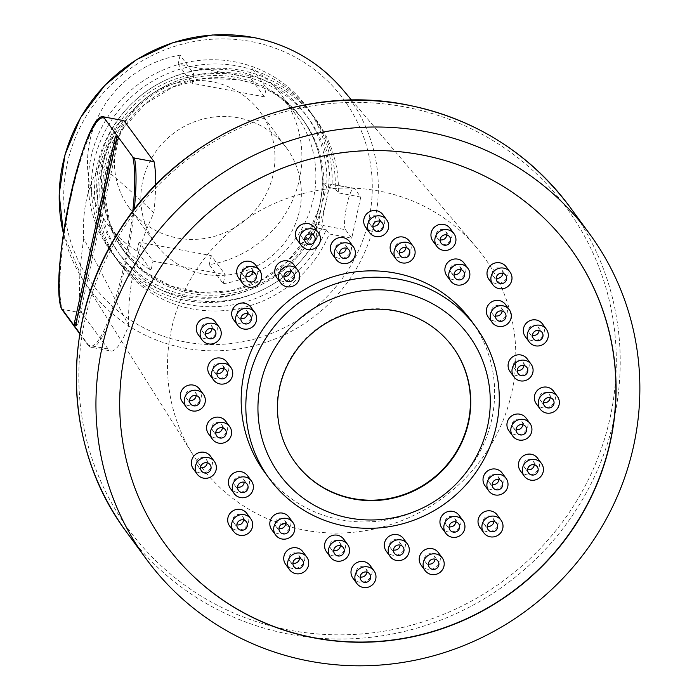 <?xml version="1.0" encoding="UTF-8"?>
<svg xmlns="http://www.w3.org/2000/svg" width="699" height="699" viewBox="0 0 699 699"><rect width="100%" height="100%" fill="white"/><g stroke="black" fill="none" stroke-linecap="round" stroke-linejoin="round"><path stroke-width="0.52" stroke-dasharray="3.5 2.62" d="M452.76 346.966A97.677 94.671 143.8 0 0 452.611 346.756A97.677 94.671 143.8 0 0 394.489 310.391A97.677 94.671 143.8 0 0 293.213 354.043A97.677 94.671 143.8 0 0 294.995 462.188A97.677 94.671 143.8 0 0 295.153 462.397M471.248 320.719A128.1 124.16 -36.2 0 1 473.59 462.546A128.1 124.16 -36.2 0 1 340.771 519.794A128.1 124.16 -36.2 0 1 264.545 472.096M360.763 197.066L351.719 238.193L329.264 233.99A121.696 117.948 143.8 0 1 231.526 309.779A121.696 117.948 143.8 0 1 119.809 263.628A121.696 117.948 143.8 0 1 148.302 96.558A121.696 117.948 143.8 0 1 316.175 119.817A121.696 117.948 143.8 0 1 338.307 192.854L360.763 197.066L354.55 188.581L323.768 183.007L319.854 204.405L314.725 224.134L317.8 224.519A116.357 112.775 -36.2 0 1 173.527 291.876A116.357 112.775 -36.2 0 1 101.058 155.309A116.357 112.775 -36.2 0 1 236.419 71.158A116.357 112.775 143.8 0 1 326.844 183.391M320.911 228.765L317.495 227.926L321.409 206.528L326.538 186.799L329.954 187.629A116.357 112.775 143.8 0 0 239.53 75.405A116.357 112.775 143.8 0 0 104.16 159.547A116.357 112.775 143.8 0 0 176.637 296.123A116.357 112.775 143.8 0 0 320.911 228.765L326.153 229.744A121.696 117.948 -36.2 0 1 228.416 305.542A121.696 117.948 -36.2 0 1 116.707 259.381A121.696 117.948 -36.2 0 1 145.2 92.32A121.696 117.948 -36.2 0 1 313.073 115.571A121.696 117.948 -36.2 0 1 335.197 188.616L338.307 192.854M326.153 229.744L329.264 233.99M329.954 187.629L335.197 188.616M351.719 238.193L345.507 229.709L323.052 225.506C322.038 221.845 323.121 213.693 326.284 201.041A121.696 117.948 -36.2 0 1 232.688 295.109A121.696 117.948 -36.2 0 1 110.494 250.897A121.696 117.948 -36.2 0 1 108.266 116.165A121.696 117.948 -36.2 0 1 234.445 61.774A121.696 117.948 -36.2 0 1 306.861 107.087L309.963 111.333A121.696 117.948 -36.2 0 0 237.555 66.021A121.696 117.948 143.8 0 0 111.377 120.403A121.696 117.948 143.8 0 0 113.596 255.144A121.696 117.948 143.8 0 0 225.314 301.295A121.696 117.948 143.8 0 0 323.052 225.506L317.8 224.519M309.963 111.333A121.696 117.948 -36.2 0 1 332.086 184.37C330.548 183.129 328.617 188.686 326.284 201.041A121.696 117.948 -36.2 0 0 306.861 107.087M223.243 283.724A108.354 105.016 143.8 0 0 296.088 114.977A108.354 105.016 143.8 0 0 266.319 87.794L264.336 96.82L250.356 77.729L252.339 68.712A108.354 105.016 -36.2 0 1 282.108 95.885A108.354 105.016 -36.2 0 1 209.263 264.633L223.243 283.724L225.227 274.698L211.247 255.616L139.031 242.072L153.011 261.164L225.227 274.698M151.028 270.19L137.048 251.098A108.354 105.016 -36.2 0 1 107.279 223.925A108.354 105.016 -36.2 0 1 180.124 55.169L194.104 74.26A108.354 105.016 143.8 0 0 121.259 243.016A108.354 105.016 143.8 0 0 151.028 270.19L153.011 261.164M194.104 74.26L192.12 83.286L264.336 96.82M252.339 68.712L266.319 87.794M209.263 264.633L211.247 255.616M180.124 55.169L178.14 64.194L250.356 77.729M137.048 251.098L139.031 242.072M211.876 81.757A81.128 78.629 143.8 0 0 127.76 118.017A81.128 78.629 143.8 0 0 129.236 207.839A81.128 78.629 143.8 0 0 177.511 238.044A81.128 78.629 143.8 0 0 261.627 201.793A81.128 78.629 143.8 0 0 260.15 111.962A81.128 78.629 143.8 0 0 211.876 81.757M345.507 229.709A21.354 3.888 100.6 0 1 346.547 206.659A21.354 3.888 100.6 0 1 353.956 188.162L332.086 184.37M238.28 117.816A81.128 78.629 143.8 0 0 154.164 154.077A81.128 78.629 143.8 0 0 155.65 243.899A81.128 78.629 143.8 0 0 203.925 274.104A81.128 78.629 143.8 0 0 288.04 237.852A81.128 78.629 143.8 0 0 286.555 148.022A81.128 78.629 143.8 0 0 238.28 117.816M178.14 64.194L192.12 83.286M353.956 188.162A21.354 3.888 100.6 0 1 354.55 188.581M326.538 186.799L323.768 183.007M314.725 224.134L317.495 227.926M304.371 530.113A176.026 170.608 143.8 0 0 490.095 446.346A176.026 170.608 143.8 0 0 476.403 247.35A176.026 170.608 143.8 0 0 378.928 191.019A176.026 170.608 143.8 0 0 199.809 264.703A176.026 170.608 143.8 0 0 193.046 454.874A176.026 170.608 143.8 0 0 304.371 530.113M128.695 325.559C127.541 287.988 135.938 250.425 153.885 212.872C134.793 194.374 116.794 178.394 99.896 164.929C87.401 186.782 82.01 211.316 83.723 238.516L128.695 325.559A101.416 18.48 -79.4 0 1 110.905 350.985L91.307 347.307A101.416 18.48 -79.4 0 0 134.252 209.525M153.885 212.872A101.416 18.48 -79.4 0 0 155.624 184.982M124.003 120.682A101.416 18.48 -79.4 0 0 99.896 164.929M83.723 238.516A101.416 18.48 -79.4 0 0 81.731 312.96L108.109 348.984A101.416 18.48 -79.4 0 0 110.905 350.985M76.008 322.947L76.523 323.043A5.339 0.97 -79.4 0 0 76.838 326.057A5.339 0.97 -79.4 0 0 77.764 324.738L118.454 139.66A5.339 0.97 -79.4 0 0 118.14 136.655A5.339 0.97 -79.4 0 0 117.214 137.965L76.523 323.043M75.702 324.353L77.764 324.738M116.392 139.276L118.454 139.66M116.462 137.825L117.214 137.965M61.337 308.084L62.132 309.29L81.731 312.96M226.922 362.065A10.677 10.345 -36.2 0 1 216.043 378.657A10.677 10.345 -36.2 0 1 209.691 374.681M223.575 368.591A5.339 5.173 143.8 0 0 213.903 365.612A5.339 5.173 143.8 0 0 216.926 373.458M199.503 389.046A10.677 10.345 -36.2 0 1 188.625 405.63A10.677 10.345 -36.2 0 1 182.273 401.654M196.157 395.564A5.339 5.173 143.8 0 0 186.484 392.593A5.339 5.173 143.8 0 0 189.508 400.44M225.76 421.252A10.677 10.345 -36.2 0 1 219.005 437.801A10.677 10.345 -36.2 0 1 208.538 433.869M222.413 427.779A5.339 5.173 143.8 0 0 216.218 422.441A5.339 5.173 143.8 0 0 215.764 432.646M210.548 456.272A10.677 10.345 -36.2 0 1 203.793 472.812A10.677 10.345 -36.2 0 1 193.317 468.88M207.201 462.79A5.339 5.173 143.8 0 0 201.006 457.452A5.339 5.173 143.8 0 0 200.552 467.666M247.551 475.696A10.677 10.345 -36.2 0 1 244.641 490.646A10.677 10.345 -36.2 0 1 230.329 488.313M244.213 482.223A5.339 5.173 143.8 0 0 236.096 477.688A5.339 5.173 143.8 0 0 237.555 487.098M246.861 513.424A10.677 10.345 -36.2 0 1 243.942 528.365A10.677 10.345 -36.2 0 1 229.63 526.032M243.514 519.942A5.339 5.173 143.8 0 0 235.397 515.408A5.339 5.173 143.8 0 0 236.856 524.818M288.984 517.111A10.677 10.345 -36.2 0 1 289.037 529.143A10.677 10.345 -36.2 0 1 271.754 529.728M285.638 523.638A5.339 5.173 143.8 0 0 276.035 520.563A5.339 5.173 143.8 0 0 278.98 528.505M302.903 551.799A10.677 10.345 -36.2 0 1 302.964 563.831A10.677 10.345 -36.2 0 1 285.681 564.416M299.565 558.318A5.339 5.173 143.8 0 0 289.963 555.242A5.339 5.173 143.8 0 0 292.907 563.193M343.733 539.191A10.677 10.345 -36.2 0 1 337.224 555.688A10.677 10.345 -36.2 0 1 326.503 551.808M340.387 545.718A5.339 5.173 143.8 0 0 329.963 544.538A5.339 5.173 143.8 0 0 333.738 550.585M370.164 565.561A10.677 10.345 -36.2 0 1 363.655 582.049A10.677 10.345 -36.2 0 1 352.934 578.178M366.818 572.079A5.339 5.173 143.8 0 0 356.394 570.9A5.339 5.173 143.8 0 0 360.168 576.955M403.472 538.571A10.677 10.345 -36.2 0 1 398.946 554.403A10.677 10.345 -36.2 0 1 386.25 551.188M400.134 545.098A5.339 5.173 143.8 0 0 392.821 540.117A5.339 5.173 143.8 0 0 393.476 549.973M438.387 552.612A10.677 10.345 -36.2 0 1 433.852 568.436A10.677 10.345 -36.2 0 1 421.156 565.22M435.04 559.13A5.339 5.173 143.8 0 0 427.727 554.158A5.339 5.173 143.8 0 0 428.391 564.006M459.112 515.355A10.677 10.345 -36.2 0 1 456.403 530.157A10.677 10.345 -36.2 0 1 441.89 527.963M455.765 521.873A5.339 5.173 143.8 0 0 447.543 517.409A5.339 5.173 143.8 0 0 449.116 526.749M497.19 514.918A10.677 10.345 -36.2 0 1 494.481 529.72A10.677 10.345 -36.2 0 1 479.96 527.535M493.844 521.445A5.339 5.173 143.8 0 0 485.622 516.98A5.339 5.173 143.8 0 0 487.186 526.312M502.17 473.066A10.677 10.345 -36.2 0 1 487.526 488.129A10.677 10.345 -36.2 0 1 484.949 485.674M498.833 479.584A5.339 5.173 143.8 0 0 489.816 475.801A5.339 5.173 143.8 0 0 492.175 484.459M537.618 458.229A10.677 10.345 -36.2 0 1 522.966 473.293A10.677 10.345 -36.2 0 1 520.388 470.838M534.272 464.748A5.339 5.173 143.8 0 0 525.255 460.964A5.339 5.173 143.8 0 0 527.623 469.623M526.102 418.142A10.677 10.345 -36.2 0 1 515.233 434.734A10.677 10.345 -36.2 0 1 508.881 430.759M522.765 424.669A5.339 5.173 143.8 0 0 513.092 421.689A5.339 5.173 143.8 0 0 516.107 429.536M553.521 391.16A10.677 10.345 -36.2 0 1 542.651 407.753A10.677 10.345 -36.2 0 1 536.299 403.777M550.174 397.687A5.339 5.173 143.8 0 0 540.502 394.717A5.339 5.173 143.8 0 0 543.525 402.554M527.264 358.954A10.677 10.345 -36.2 0 1 520.51 375.503A10.677 10.345 -36.2 0 1 510.034 371.571M523.918 365.472A5.339 5.173 143.8 0 0 517.723 360.142A5.339 5.173 143.8 0 0 517.269 370.348M542.476 323.934A10.677 10.345 -36.2 0 1 535.722 340.483A10.677 10.345 -36.2 0 1 525.255 336.551M539.13 330.461A5.339 5.173 143.8 0 0 532.935 325.122A5.339 5.173 143.8 0 0 532.481 335.328M505.473 304.502A10.677 10.345 -36.2 0 1 502.555 319.452A10.677 10.345 -36.2 0 1 488.243 317.119M502.127 311.029A5.339 5.173 143.8 0 0 494.01 306.494A5.339 5.173 143.8 0 0 495.477 315.904M506.163 266.782A10.677 10.345 -36.2 0 1 503.254 281.732A10.677 10.345 -36.2 0 1 488.942 279.399M502.826 273.309A5.339 5.173 143.8 0 0 494.709 268.774A5.339 5.173 143.8 0 0 496.168 278.185M464.04 263.095A10.677 10.345 -36.2 0 1 464.101 275.118A10.677 10.345 -36.2 0 1 446.818 275.703M460.702 269.613A5.339 5.173 143.8 0 0 451.1 266.537A5.339 5.173 143.8 0 0 454.044 274.489M450.121 228.407A10.677 10.345 -36.2 0 1 450.173 240.439A10.677 10.345 -36.2 0 1 432.891 241.024M446.775 234.934A5.339 5.173 143.8 0 0 437.172 231.858A5.339 5.173 143.8 0 0 440.125 239.801M409.291 241.015A10.677 10.345 -36.2 0 1 402.781 257.503A10.677 10.345 -36.2 0 1 392.069 253.623M405.944 247.533A5.339 5.173 143.8 0 0 395.52 246.354A5.339 5.173 143.8 0 0 399.295 252.409M382.86 214.645A10.677 10.345 -36.2 0 1 376.359 231.142A10.677 10.345 -36.2 0 1 365.638 227.262M379.513 221.172A5.339 5.173 143.8 0 0 369.089 219.984A5.339 5.173 143.8 0 0 372.864 226.039M349.552 241.627A10.677 10.345 -36.2 0 1 345.018 257.459A10.677 10.345 -36.2 0 1 332.322 254.244M346.206 248.154A5.339 5.173 143.8 0 0 338.893 243.173A5.339 5.173 143.8 0 0 339.557 253.029M314.637 227.594A10.677 10.345 -36.2 0 1 310.111 243.427A10.677 10.345 -36.2 0 1 297.416 240.211M311.3 234.121A5.339 5.173 143.8 0 0 303.986 229.141A5.339 5.173 143.8 0 0 304.642 238.988M293.912 264.851A10.677 10.345 -36.2 0 1 291.203 279.652A10.677 10.345 -36.2 0 1 276.69 277.468M290.566 271.378A5.339 5.173 143.8 0 0 282.344 266.913A5.339 5.173 143.8 0 0 283.916 276.245M255.834 265.288A10.677 10.345 -36.2 0 1 253.134 280.089A10.677 10.345 -36.2 0 1 238.612 277.905M252.496 271.815A5.339 5.173 143.8 0 0 244.274 267.35A5.339 5.173 143.8 0 0 245.838 276.682M250.854 307.141A10.677 10.345 -36.2 0 1 236.201 322.213A10.677 10.345 -36.2 0 1 233.623 319.758M247.507 313.668A5.339 5.173 143.8 0 0 238.49 309.884A5.339 5.173 143.8 0 0 240.849 318.534M215.406 321.977A10.677 10.345 -36.2 0 1 200.762 337.049A10.677 10.345 -36.2 0 1 198.184 334.594M212.059 328.504A5.339 5.173 143.8 0 0 203.042 324.72A5.339 5.173 143.8 0 0 205.41 333.371M165.427 544.53A250.871 243.138 -36.2 0 1 160.726 266.738A250.871 243.138 -36.2 0 1 420.868 154.566A250.871 243.138 -36.2 0 1 570.218 248.084M184.973 341.925A155.947 151.15 -36.2 0 1 67.279 163.47A155.947 151.15 -36.2 0 1 251.02 41.512A155.947 151.15 -36.2 0 1 368.714 219.967A155.947 151.15 -36.2 0 1 184.973 341.925M321.409 206.528A111.019 107.602 143.8 0 0 303.681 120.822A111.019 107.602 143.8 0 0 237.625 79.485A111.019 107.602 143.8 0 0 122.508 129.097A111.019 107.602 143.8 0 0 124.544 252.016A111.019 107.602 143.8 0 0 190.6 293.353A111.019 107.602 143.8 0 0 321.409 206.528M319.854 204.405A111.019 107.602 143.8 0 0 302.125 118.699A111.019 107.602 143.8 0 0 236.07 77.362A111.019 107.602 143.8 0 0 120.962 126.982A111.019 107.602 143.8 0 0 122.989 249.893A111.019 107.602 143.8 0 0 189.045 291.23A111.019 107.602 143.8 0 0 319.854 204.405M342.23 89.026A161.286 156.323 -36.2 0 1 354.777 271.361A161.286 156.323 -36.2 0 1 184.606 348.111A161.286 156.323 -36.2 0 1 82.596 279.172A161.286 156.323 -36.2 0 1 63.434 233.545M615.714 378.273A271.631 263.27 -36.2 0 1 290.033 630.262A271.631 263.27 -36.2 0 1 275.817 627.195M274.541 626.881A271.631 263.27 -36.2 0 1 86.859 311.675A271.631 263.27 -36.2 0 1 405.079 106.999A271.631 263.27 -36.2 0 1 615.793 376.962M312.549 637.61A274.89 266.424 -36.2 0 1 290.059 634.369A274.89 266.424 -36.2 0 1 126.493 532.018M570.043 207.184A274.89 266.424 -36.2 0 1 614.561 416.438M614.159 418.334A274.89 266.424 -36.2 0 1 314.48 637.803M104.404 117.013A101.416 18.48 100.6 0 0 71.123 196.568A101.416 18.48 100.6 0 0 62.132 309.29L88.511 345.306L108.109 348.984M88.511 345.306A101.416 18.48 -79.4 0 0 91.307 347.307L87.873 344.913A1.066 1.031 143.8 0 0 88.511 345.306M79.896 333.423L87.707 344.091A100.35 18.288 -79.4 0 0 111.657 311.038A100.35 18.288 -79.4 0 0 132.784 211.43M87.707 344.091A1.066 1.031 143.8 0 0 87.873 344.913L79.817 333.904M116.707 259.381L119.809 263.628M313.073 115.571L316.175 119.817M318.709 208.713L306.643 237.363L287.062 261.793L261.522 280.028L232.077 290.609L201.085 292.706L171.019 286.153L144.282 271.492L122.989 249.893L124.544 252.016L109.778 223.444L104.343 191.552L108.738 159.189L122.587 129.245L144.658 104.422L172.968 86.964L204.964 78.428L237.765 79.59C265.174 85.077 287.149 98.821 303.681 120.822L302.125 118.699C319.356 142.998 325.524 170.11 320.64 200.019M110.494 250.897L113.596 255.144M107.279 223.925L121.259 243.016M282.108 95.885L296.088 114.977M129.236 207.839L155.65 243.899M260.15 111.962L286.555 148.022M351.641 100.132L476.403 247.35M63.426 233.588L82.596 279.172L193.046 454.874M76.838 326.057L74.776 325.664M118.14 136.655L116.078 136.261M222.614 365.219L226.493 370.522M213.999 371.527L217.887 376.831M195.196 392.2L199.084 397.504M186.581 398.509L190.469 403.804M221.452 424.407L225.34 429.71M212.846 430.715L216.725 436.019M206.24 459.418L210.119 464.721M197.625 465.726L201.513 471.03M243.252 478.85L247.131 484.154M234.637 485.158L238.516 490.462M242.553 516.57L246.432 521.873M233.938 522.878L237.817 528.182M284.676 520.266L288.556 525.569M276.061 526.574L279.941 531.878M298.604 554.954L302.484 560.257M289.989 561.262L293.868 566.566M339.426 542.345L343.314 547.649M330.81 548.654L334.699 553.957M365.857 568.715L369.736 574.019M357.241 575.024L361.13 580.327M399.173 541.725L403.052 547.029M390.558 548.033L394.437 553.337M434.079 555.766L437.958 561.061M425.464 562.066L429.352 567.37M454.804 518.509L458.693 523.813M446.189 524.809L450.077 530.113M492.882 518.073L496.762 523.376M484.267 524.381L488.147 529.685M489.256 482.52L493.136 487.823M497.871 476.211L501.751 481.515M524.696 467.683L528.584 472.987M533.311 461.384L537.199 466.679M513.188 427.605L517.068 432.908M521.804 421.296L525.683 426.6M540.607 400.623L544.486 405.927M549.213 394.315L553.101 399.618M514.342 368.417L518.23 373.72M522.957 362.108L526.836 367.412M529.562 333.397L533.442 338.7M538.169 327.088L542.057 332.392M492.55 313.965L496.439 319.268M501.166 307.656L505.045 312.96M493.249 276.245L497.129 281.548M501.865 269.936L505.744 275.24M451.126 272.549L455.005 277.853M459.741 266.24L463.62 271.544M437.198 237.87L441.086 243.173M445.813 231.561L449.693 236.865M396.377 250.469L400.256 255.773M404.983 244.169L408.871 249.464M369.946 224.108L373.825 229.412M378.552 217.8L382.44 223.103M336.63 251.09L340.518 256.393M345.245 244.781L349.124 250.085M301.723 237.057L305.603 242.361M310.339 230.749L314.218 236.052M280.989 274.314L284.877 279.617M289.604 268.005L293.493 273.309M242.92 274.751L246.799 280.054M251.535 268.442L255.415 273.746M246.546 310.295L250.425 315.599M237.931 316.603L241.81 321.907M211.098 325.131L214.986 330.435M202.492 331.44L206.371 336.743"/><path stroke-width="1.05" d="M398.98 291.789A117.423 113.815 -36.2 0 1 487.596 426.163A117.423 113.815 -36.2 0 1 349.247 518.003A117.423 113.815 -36.2 0 1 260.631 383.629A117.423 113.815 -36.2 0 1 398.98 291.789M394.795 310.81A97.677 94.671 143.8 0 0 293.528 354.463A97.677 94.671 143.8 0 0 295.31 462.607A97.677 94.671 143.8 0 0 353.432 498.972A97.677 94.671 143.8 0 0 454.7 455.32A97.677 94.671 143.8 0 0 452.917 347.185A97.677 94.671 143.8 0 0 394.795 310.81M295.153 462.397A97.677 94.671 143.8 0 0 353.117 498.553A97.677 94.671 143.8 0 0 454.315 455.014A97.677 94.671 143.8 0 0 452.76 346.966M345.428 526.164A128.1 124.16 -36.2 0 1 269.211 478.466A128.1 124.16 -36.2 0 1 266.869 336.638A128.1 124.16 -36.2 0 1 399.688 279.39A128.1 124.16 -36.2 0 1 475.914 327.088A128.1 124.16 -36.2 0 1 478.247 468.907A128.1 124.16 -36.2 0 1 345.428 526.164M269.211 478.466L264.545 472.096A128.1 124.16 -36.2 0 1 262.212 330.278A128.1 124.16 -36.2 0 1 395.031 273.021A128.1 124.16 -36.2 0 1 471.248 320.719L475.914 327.088M426.11 131.648A274.89 266.424 143.8 0 0 141.102 254.497A274.89 266.424 143.8 0 0 146.126 558.824A274.89 266.424 143.8 0 0 309.683 661.175A274.89 266.424 -36.2 0 0 594.692 538.326A274.89 266.424 -36.2 0 0 589.676 233.99A274.89 266.424 -36.2 0 0 426.11 131.648M314.777 638.038A250.871 243.138 143.8 0 0 610.341 441.855A250.871 243.138 143.8 0 0 421.025 154.776A250.871 243.138 143.8 0 0 125.453 350.968A250.871 243.138 143.8 0 0 314.777 638.038M155.624 184.982A101.416 18.48 -79.4 0 0 154.068 161.731L124.003 120.682L104.361 117.004C84.762 107.052 48.563 273.571 61.346 308.582M132.784 211.43A100.35 18.288 -79.4 0 0 132.749 156.934L134.461 158.061L154.068 161.731M104.404 117.013L104.483 118.332A100.35 18.288 -79.4 0 0 71.062 192.941A100.35 18.288 -79.4 0 0 61.337 308.084L79.896 333.423M132.749 156.934L104.483 118.332M74.461 322.658A5.339 0.97 -79.4 0 0 74.776 325.664A5.339 0.97 -79.4 0 0 75.702 324.353L116.392 139.276A5.339 0.97 -79.4 0 0 116.078 136.261A5.339 0.97 -79.4 0 0 115.152 137.581L74.461 322.658L76.008 322.947M115.152 137.581L116.462 137.825M62.132 309.29L61.346 308.591M224.449 363.393A10.677 10.345 143.8 0 0 213.579 379.985A10.677 10.345 143.8 0 0 230.993 379.19A10.677 10.345 143.8 0 0 224.449 363.393M223.322 368.53A5.339 5.173 -36.2 0 1 226.59 376.429A5.339 5.173 -36.2 0 1 217.887 376.831A5.339 5.173 -36.2 0 1 223.322 368.53M213.579 379.985L209.691 374.681A10.677 10.345 -36.2 0 1 220.569 358.089A10.677 10.345 -36.2 0 1 226.922 362.065L230.801 367.368M216.926 373.458A5.339 5.173 143.8 0 0 223.575 368.591M197.031 390.374A10.677 10.345 143.8 0 0 186.161 406.958A10.677 10.345 143.8 0 0 203.584 406.163A10.677 10.345 143.8 0 0 197.031 390.374M195.903 395.512A5.339 5.173 -36.2 0 1 199.18 403.41A5.339 5.173 -36.2 0 1 190.469 403.804A5.339 5.173 -36.2 0 1 195.903 395.512M186.161 406.958L182.273 401.654A10.677 10.345 -36.2 0 1 193.151 385.07A10.677 10.345 -36.2 0 1 199.503 389.046L203.383 394.35M189.508 400.44A5.339 5.173 143.8 0 0 196.157 395.564M219.171 422.624A10.677 10.345 143.8 0 0 212.417 439.173A10.677 10.345 143.8 0 0 222.894 443.105A10.677 10.345 143.8 0 0 229.648 426.556A10.677 10.345 143.8 0 0 219.171 422.624M220.106 427.744A5.339 5.173 -36.2 0 1 225.34 429.71A5.339 5.173 -36.2 0 1 221.959 437.985A5.339 5.173 -36.2 0 1 216.725 436.019A5.339 5.173 -36.2 0 1 220.106 427.744M212.417 439.173L208.538 433.869A10.677 10.345 -36.2 0 1 215.292 417.32A10.677 10.345 -36.2 0 1 225.76 421.252L229.648 426.556M215.764 432.646A5.339 5.173 143.8 0 0 222.413 427.779M203.959 457.635A10.677 10.345 143.8 0 0 197.205 474.184A10.677 10.345 143.8 0 0 207.673 478.116A10.677 10.345 143.8 0 0 214.427 461.567A10.677 10.345 143.8 0 0 203.959 457.635M204.886 462.755A5.339 5.173 -36.2 0 1 210.119 464.721A5.339 5.173 -36.2 0 1 206.747 472.996A5.339 5.173 -36.2 0 1 201.513 471.03A5.339 5.173 -36.2 0 1 204.886 462.755M197.205 474.184L193.317 468.88A10.677 10.345 -36.2 0 1 200.071 452.34A10.677 10.345 -36.2 0 1 210.548 456.272L214.427 461.567M200.552 467.666A5.339 5.173 143.8 0 0 207.201 462.79M237.127 478.675A10.677 10.345 143.8 0 0 234.209 493.616A10.677 10.345 143.8 0 0 248.521 495.949A10.677 10.345 143.8 0 0 251.439 480.999A10.677 10.345 143.8 0 0 237.127 478.675M239.975 482.992A5.339 5.173 -36.2 0 1 247.131 484.154A5.339 5.173 -36.2 0 1 245.672 491.633A5.339 5.173 -36.2 0 1 238.516 490.462A5.339 5.173 -36.2 0 1 239.975 482.992M234.209 493.616L230.329 488.313A10.677 10.345 -36.2 0 1 233.248 473.372A10.677 10.345 -36.2 0 1 247.551 475.696L251.439 480.999M237.555 487.098A5.339 5.173 143.8 0 0 244.213 482.223M236.428 516.395A10.677 10.345 143.8 0 0 233.518 531.336A10.677 10.345 143.8 0 0 247.822 533.669A10.677 10.345 143.8 0 0 250.74 518.719A10.677 10.345 143.8 0 0 236.428 516.395M239.276 520.711A5.339 5.173 -36.2 0 1 246.432 521.873A5.339 5.173 -36.2 0 1 244.973 529.353A5.339 5.173 -36.2 0 1 237.817 528.182A5.339 5.173 -36.2 0 1 239.276 520.711M233.518 531.336L229.63 526.032A10.677 10.345 -36.2 0 1 232.549 511.091A10.677 10.345 -36.2 0 1 246.861 513.424L250.74 518.719M236.856 524.818A5.339 5.173 143.8 0 0 243.514 519.942M275.581 523.001A10.677 10.345 143.8 0 0 275.642 535.032A10.677 10.345 143.8 0 0 292.916 534.447A10.677 10.345 143.8 0 0 292.864 522.415A10.677 10.345 143.8 0 0 275.581 523.001M279.915 525.866A5.339 5.173 -36.2 0 1 288.556 525.569A5.339 5.173 -36.2 0 1 288.582 531.59A5.339 5.173 -36.2 0 1 279.941 531.878A5.339 5.173 -36.2 0 1 279.915 525.866M275.642 535.032L271.754 529.728A10.677 10.345 -36.2 0 1 271.701 517.697A10.677 10.345 -36.2 0 1 288.984 517.111L292.864 522.415M278.98 528.505A5.339 5.173 143.8 0 0 285.638 523.638M289.508 557.688A10.677 10.345 143.8 0 0 289.561 569.72A10.677 10.345 143.8 0 0 306.844 569.126A10.677 10.345 143.8 0 0 306.791 557.103A10.677 10.345 143.8 0 0 289.508 557.688M293.842 560.546A5.339 5.173 -36.2 0 1 302.484 560.257A5.339 5.173 -36.2 0 1 302.51 566.269A5.339 5.173 -36.2 0 1 293.868 566.566A5.339 5.173 -36.2 0 1 293.842 560.546M289.561 569.72L285.681 564.416A10.677 10.345 -36.2 0 1 285.629 552.385A10.677 10.345 -36.2 0 1 302.903 551.799L306.791 557.103M292.907 563.193A5.339 5.173 143.8 0 0 299.565 558.318M328.687 548.872A10.677 10.345 143.8 0 0 341.112 560.991A10.677 10.345 143.8 0 0 347.613 544.495A10.677 10.345 143.8 0 0 328.687 548.872M333.842 549.833A5.339 5.173 -36.2 0 1 343.314 547.649A5.339 5.173 -36.2 0 1 340.055 555.897A5.339 5.173 -36.2 0 1 333.842 549.833M330.391 557.112L326.503 551.808A10.677 10.345 -36.2 0 1 333.012 535.312A10.677 10.345 -36.2 0 1 343.733 539.191L347.613 544.495M333.738 550.585A5.339 5.173 143.8 0 0 340.387 545.718M355.118 575.233A10.677 10.345 143.8 0 0 367.543 587.352A10.677 10.345 143.8 0 0 374.044 570.865A10.677 10.345 143.8 0 0 355.118 575.233M360.273 576.203A5.339 5.173 -36.2 0 1 369.736 574.019A5.339 5.173 -36.2 0 1 366.486 582.258A5.339 5.173 -36.2 0 1 360.273 576.203M356.822 583.473L352.934 578.178A10.677 10.345 -36.2 0 1 359.443 561.681A10.677 10.345 -36.2 0 1 370.164 565.561L374.044 570.865M360.168 576.955A5.339 5.173 143.8 0 0 366.818 572.079M388.347 552.332A10.677 10.345 143.8 0 0 402.834 559.707A10.677 10.345 143.8 0 0 407.36 543.874A10.677 10.345 143.8 0 0 388.347 552.332M393.546 551.258A5.339 5.173 -36.2 0 1 403.052 547.029A5.339 5.173 -36.2 0 1 400.789 554.945A5.339 5.173 -36.2 0 1 393.546 551.258M390.129 556.491L386.25 551.188A10.677 10.345 -36.2 0 1 390.776 535.355A10.677 10.345 -36.2 0 1 403.472 538.571L407.36 543.874M393.476 549.973A5.339 5.173 143.8 0 0 400.134 545.098M423.262 566.365A10.677 10.345 143.8 0 0 437.74 573.739A10.677 10.345 143.8 0 0 442.266 557.916A10.677 10.345 143.8 0 0 423.262 566.365M428.452 565.29A5.339 5.173 -36.2 0 1 437.958 561.061A5.339 5.173 -36.2 0 1 435.695 568.977A5.339 5.173 -36.2 0 1 428.452 565.29M425.044 570.524L421.156 565.22A10.677 10.345 -36.2 0 1 425.682 549.397A10.677 10.345 -36.2 0 1 438.387 552.612L442.266 557.916M428.391 564.006A5.339 5.173 143.8 0 0 435.04 559.13M445.49 532.865A10.677 10.345 143.8 0 0 460.291 535.46A10.677 10.345 143.8 0 0 463 520.659A10.677 10.345 143.8 0 0 448.478 518.466A10.677 10.345 143.8 0 0 445.49 532.865M449.938 529.912A5.339 5.173 -36.2 0 1 451.432 522.712A5.339 5.173 -36.2 0 1 458.832 524.014A5.339 5.173 -36.2 0 1 457.338 531.214A5.339 5.173 -36.2 0 1 449.938 529.912M445.77 533.267L441.89 527.963A10.677 10.345 -36.2 0 1 444.59 513.162A10.677 10.345 -36.2 0 1 459.112 515.355L463 520.659M449.116 526.749A5.339 5.173 143.8 0 0 455.765 521.873M483.559 532.428A10.677 10.345 143.8 0 0 498.361 535.023A10.677 10.345 143.8 0 0 501.069 520.222A10.677 10.345 143.8 0 0 486.548 518.038A10.677 10.345 143.8 0 0 483.559 532.428M488.007 529.484A5.339 5.173 -36.2 0 1 489.501 522.284A5.339 5.173 -36.2 0 1 496.902 523.577A5.339 5.173 -36.2 0 1 495.408 530.777A5.339 5.173 -36.2 0 1 488.007 529.484M483.848 532.839L479.96 527.535A10.677 10.345 -36.2 0 1 482.668 512.734A10.677 10.345 -36.2 0 1 497.19 514.918L501.069 520.222M487.186 526.312A5.339 5.173 143.8 0 0 493.844 521.445M491.406 493.433A10.677 10.345 143.8 0 0 506.059 478.361A10.677 10.345 143.8 0 0 489.947 477.531A10.677 10.345 143.8 0 0 491.406 493.433M494.429 489.055A5.339 5.173 -36.2 0 1 493.695 481.104A5.339 5.173 -36.2 0 1 501.751 481.515A5.339 5.173 -36.2 0 1 494.429 489.055M488.837 490.978L484.949 485.674A10.677 10.345 -36.2 0 1 499.602 470.61A10.677 10.345 -36.2 0 1 502.17 473.066L506.059 478.361M492.175 484.459A5.339 5.173 143.8 0 0 498.833 479.584M526.854 478.597A10.677 10.345 143.8 0 0 541.498 463.524A10.677 10.345 143.8 0 0 525.386 462.694A10.677 10.345 143.8 0 0 526.854 478.597M529.868 474.219A5.339 5.173 -36.2 0 1 529.134 466.268A5.339 5.173 -36.2 0 1 537.199 466.679A5.339 5.173 -36.2 0 1 529.868 474.219M524.276 476.141L520.388 470.838A10.677 10.345 -36.2 0 1 535.041 455.774A10.677 10.345 -36.2 0 1 537.618 458.229L541.498 463.524M527.623 469.623A5.339 5.173 143.8 0 0 534.272 464.748M519.112 440.038A10.677 10.345 143.8 0 0 529.991 423.445A10.677 10.345 143.8 0 0 512.568 424.241A10.677 10.345 143.8 0 0 519.112 440.038M520.248 434.892A5.339 5.173 -36.2 0 1 516.972 426.993A5.339 5.173 -36.2 0 1 525.683 426.6A5.339 5.173 -36.2 0 1 520.248 434.892M512.76 436.062L508.881 430.759A10.677 10.345 -36.2 0 1 519.75 414.166A10.677 10.345 -36.2 0 1 526.102 418.142L529.991 423.445M516.107 429.536A5.339 5.173 143.8 0 0 522.765 424.669M546.531 413.057A10.677 10.345 143.8 0 0 557.409 396.464A10.677 10.345 143.8 0 0 539.986 397.259A10.677 10.345 143.8 0 0 546.531 413.057M547.666 407.91A5.339 5.173 -36.2 0 1 544.39 400.02A5.339 5.173 -36.2 0 1 553.101 399.618A5.339 5.173 -36.2 0 1 547.666 407.91M540.178 409.081L536.299 403.777A10.677 10.345 -36.2 0 1 547.168 387.185A10.677 10.345 -36.2 0 1 553.521 391.16L557.409 396.464M543.525 402.554A5.339 5.173 143.8 0 0 550.174 397.687M524.39 380.806A10.677 10.345 143.8 0 0 531.144 364.258A10.677 10.345 143.8 0 0 520.676 360.326A10.677 10.345 143.8 0 0 513.922 376.866A10.677 10.345 143.8 0 0 524.39 380.806M523.464 375.686A5.339 5.173 -36.2 0 1 518.23 373.72A5.339 5.173 -36.2 0 1 521.603 365.446A5.339 5.173 -36.2 0 1 526.836 367.412A5.339 5.173 -36.2 0 1 523.464 375.686M513.922 376.866L510.034 371.571A10.677 10.345 -36.2 0 1 516.788 355.022A10.677 10.345 -36.2 0 1 527.264 358.954L531.144 364.258M517.269 370.348A5.339 5.173 143.8 0 0 523.918 365.472M539.611 345.787A10.677 10.345 143.8 0 0 546.365 329.238A10.677 10.345 143.8 0 0 535.888 325.306A10.677 10.345 143.8 0 0 529.134 341.855A10.677 10.345 143.8 0 0 539.611 345.787M538.676 340.666A5.339 5.173 -36.2 0 1 533.442 338.7A5.339 5.173 -36.2 0 1 536.823 330.426A5.339 5.173 -36.2 0 1 542.057 332.392A5.339 5.173 -36.2 0 1 538.676 340.666M529.134 341.855L525.255 336.551A10.677 10.345 -36.2 0 1 532.009 320.002A10.677 10.345 -36.2 0 1 542.476 323.934L546.365 329.238M532.481 335.328A5.339 5.173 143.8 0 0 539.13 330.461M506.434 324.755A10.677 10.345 143.8 0 0 509.353 309.806A10.677 10.345 143.8 0 0 495.041 307.481A10.677 10.345 143.8 0 0 492.131 322.422A10.677 10.345 143.8 0 0 506.434 324.755M503.586 320.439A5.339 5.173 -36.2 0 1 496.439 319.268A5.339 5.173 -36.2 0 1 497.889 311.798A5.339 5.173 -36.2 0 1 505.045 312.96A5.339 5.173 -36.2 0 1 503.586 320.439M492.131 322.422L488.243 317.119A10.677 10.345 -36.2 0 1 491.161 302.178A10.677 10.345 -36.2 0 1 505.473 304.502L509.353 309.806M495.477 315.904A5.339 5.173 143.8 0 0 502.127 311.029M507.133 287.036A10.677 10.345 143.8 0 0 510.052 272.086A10.677 10.345 143.8 0 0 495.74 269.762A10.677 10.345 143.8 0 0 492.83 284.703A10.677 10.345 143.8 0 0 507.133 287.036M504.285 282.719A5.339 5.173 -36.2 0 1 497.129 281.548A5.339 5.173 -36.2 0 1 498.588 274.078A5.339 5.173 -36.2 0 1 505.744 275.24A5.339 5.173 -36.2 0 1 504.285 282.719M492.83 284.703L488.942 279.399A10.677 10.345 -36.2 0 1 491.86 264.458A10.677 10.345 -36.2 0 1 506.163 266.782L510.052 272.086M496.168 278.185A5.339 5.173 143.8 0 0 502.826 273.309M467.981 280.421A10.677 10.345 143.8 0 0 467.928 268.39A10.677 10.345 143.8 0 0 450.645 268.984A10.677 10.345 143.8 0 0 450.706 281.007A10.677 10.345 143.8 0 0 467.981 280.421M463.647 277.564A5.339 5.173 -36.2 0 1 455.005 277.853A5.339 5.173 -36.2 0 1 454.979 271.841A5.339 5.173 -36.2 0 1 463.62 271.544A5.339 5.173 -36.2 0 1 463.647 277.564M450.706 281.007L446.818 275.703A10.677 10.345 -36.2 0 1 446.766 263.68A10.677 10.345 -36.2 0 1 464.04 263.095L467.928 268.39M454.044 274.489A5.339 5.173 143.8 0 0 460.702 269.613M454.053 245.742A10.677 10.345 143.8 0 0 454.001 233.711A10.677 10.345 143.8 0 0 436.726 234.296A10.677 10.345 143.8 0 0 436.779 246.328A10.677 10.345 143.8 0 0 454.053 245.742M449.719 242.876A5.339 5.173 -36.2 0 1 441.086 243.173A5.339 5.173 -36.2 0 1 441.052 237.153A5.339 5.173 -36.2 0 1 449.693 236.865A5.339 5.173 -36.2 0 1 449.719 242.876M436.779 246.328L432.891 241.024A10.677 10.345 -36.2 0 1 432.838 228.992A10.677 10.345 -36.2 0 1 450.121 228.407L454.001 233.711M440.125 239.801A5.339 5.173 143.8 0 0 446.775 234.934M414.883 254.558A10.677 10.345 143.8 0 0 402.458 242.439A10.677 10.345 143.8 0 0 395.949 258.927A10.677 10.345 143.8 0 0 414.883 254.558M409.719 253.588A5.339 5.173 -36.2 0 1 400.256 255.773A5.339 5.173 -36.2 0 1 403.506 247.533A5.339 5.173 -36.2 0 1 409.719 253.588M395.949 258.927L392.069 253.623A10.677 10.345 -36.2 0 1 398.57 237.136A10.677 10.345 -36.2 0 1 409.291 241.015L413.179 246.319M399.295 252.409A5.339 5.173 143.8 0 0 405.944 247.533M388.452 228.189A10.677 10.345 143.8 0 0 376.027 216.07A10.677 10.345 143.8 0 0 369.518 232.566A10.677 10.345 143.8 0 0 388.452 228.189M383.288 227.227A5.339 5.173 -36.2 0 1 373.825 229.412A5.339 5.173 -36.2 0 1 377.084 221.164A5.339 5.173 -36.2 0 1 383.288 227.227M369.518 232.566L365.638 227.262A10.677 10.345 -36.2 0 1 372.148 210.766A10.677 10.345 -36.2 0 1 382.86 214.645L386.748 219.949M372.864 226.039A5.339 5.173 143.8 0 0 379.513 221.172M355.214 251.09A10.677 10.345 143.8 0 0 340.736 243.715A10.677 10.345 143.8 0 0 336.21 259.547A10.677 10.345 143.8 0 0 355.214 251.09M350.016 252.164A5.339 5.173 -36.2 0 1 340.518 256.393A5.339 5.173 -36.2 0 1 342.781 248.477A5.339 5.173 -36.2 0 1 350.016 252.164M336.21 259.547L332.322 254.244A10.677 10.345 -36.2 0 1 336.848 238.411A10.677 10.345 -36.2 0 1 349.552 241.627L353.432 246.93M339.557 253.029A5.339 5.173 143.8 0 0 346.206 248.154M320.308 237.057A10.677 10.345 143.8 0 0 305.83 229.683A10.677 10.345 143.8 0 0 301.295 245.515A10.677 10.345 143.8 0 0 320.308 237.057M315.109 238.132A5.339 5.173 -36.2 0 1 305.603 242.361A5.339 5.173 -36.2 0 1 307.866 234.445A5.339 5.173 -36.2 0 1 315.109 238.132M301.295 245.515L297.416 240.211A10.677 10.345 -36.2 0 1 301.942 224.379A10.677 10.345 -36.2 0 1 314.637 227.594L318.526 232.898M304.642 238.988A5.339 5.173 143.8 0 0 311.3 234.121M298.08 270.557A10.677 10.345 143.8 0 0 283.278 267.97A10.677 10.345 143.8 0 0 280.57 282.772A10.677 10.345 143.8 0 0 295.092 284.956A10.677 10.345 143.8 0 0 298.08 270.557M293.632 273.51A5.339 5.173 -36.2 0 1 292.138 280.71A5.339 5.173 -36.2 0 1 284.738 279.417A5.339 5.173 -36.2 0 1 286.232 272.217A5.339 5.173 -36.2 0 1 293.632 273.51M280.57 282.772L276.69 277.468A10.677 10.345 -36.2 0 1 279.39 262.667A10.677 10.345 -36.2 0 1 293.912 264.851L297.791 270.155M283.916 276.245A5.339 5.173 143.8 0 0 290.566 271.378M260.002 270.994A10.677 10.345 143.8 0 0 245.2 268.399A10.677 10.345 143.8 0 0 242.501 283.209A10.677 10.345 143.8 0 0 257.014 285.393A10.677 10.345 143.8 0 0 260.002 270.994M255.554 273.947A5.339 5.173 -36.2 0 1 254.06 281.147A5.339 5.173 -36.2 0 1 246.66 279.853A5.339 5.173 -36.2 0 1 248.154 272.654A5.339 5.173 -36.2 0 1 255.554 273.947M242.501 283.209L238.612 277.905A10.677 10.345 -36.2 0 1 241.321 263.104A10.677 10.345 -36.2 0 1 255.834 265.288L259.722 270.592M245.838 276.682A5.339 5.173 143.8 0 0 252.496 271.815M252.156 309.998A10.677 10.345 143.8 0 0 237.511 325.061A10.677 10.345 143.8 0 0 253.623 325.891A10.677 10.345 143.8 0 0 252.156 309.998M249.141 314.375A5.339 5.173 -36.2 0 1 249.875 322.326A5.339 5.173 -36.2 0 1 241.81 321.907A5.339 5.173 -36.2 0 1 249.141 314.375M237.511 325.061L233.623 319.758A10.677 10.345 -36.2 0 1 248.276 304.694A10.677 10.345 -36.2 0 1 250.854 307.141L254.733 312.444M240.849 318.534A5.339 5.173 143.8 0 0 247.507 313.668M216.716 324.834A10.677 10.345 143.8 0 0 202.063 339.897A10.677 10.345 143.8 0 0 218.175 340.728A10.677 10.345 143.8 0 0 216.716 324.834M213.693 329.212A5.339 5.173 -36.2 0 1 214.427 337.163A5.339 5.173 -36.2 0 1 206.371 336.743A5.339 5.173 -36.2 0 1 213.693 329.212M202.063 339.897L198.184 334.594A10.677 10.345 -36.2 0 1 212.828 319.53A10.677 10.345 -36.2 0 1 215.406 321.977L219.294 327.281M205.41 333.371A5.339 5.173 143.8 0 0 212.059 328.504M570.218 248.084A250.871 243.138 -36.2 0 1 574.683 525.77A250.871 243.138 -36.2 0 1 314.62 637.829A250.871 243.138 -36.2 0 1 165.427 544.53M63.434 233.545A161.286 156.323 -36.2 0 1 252.916 37.414A161.286 156.323 -36.2 0 1 342.23 89.026L351.641 100.132M275.817 627.195A271.631 263.27 -36.2 0 1 274.541 626.881M615.793 376.962A271.631 263.27 -36.2 0 1 615.714 378.273M570.043 207.184C528.907 152.496 474.341 118.349 406.337 104.736C297.267 82.727 176.183 136.576 117.939 232.959C59.581 324.126 63.076 447.727 126.493 532.018A274.89 266.424 -36.2 0 1 121.477 227.691A274.89 266.424 -36.2 0 1 406.477 104.841A274.89 266.424 -36.2 0 1 570.043 207.184L589.676 233.99M614.561 416.438A274.89 266.424 -36.2 0 1 614.159 418.334M314.48 637.803A274.89 266.424 -36.2 0 1 312.549 637.61M134.252 209.525A101.416 18.48 -79.4 0 0 134.461 158.061M63.426 233.588L59.179 194.147L65.033 154.628L80.612 117.528L104.929 85.199L136.445 59.668L173.169 42.56L212.784 34.95L252.776 37.327C288.748 44.413 318.569 61.643 342.23 89.026M126.493 532.018L146.126 558.824M61.503 308.897L79.817 333.904"/></g></svg>
